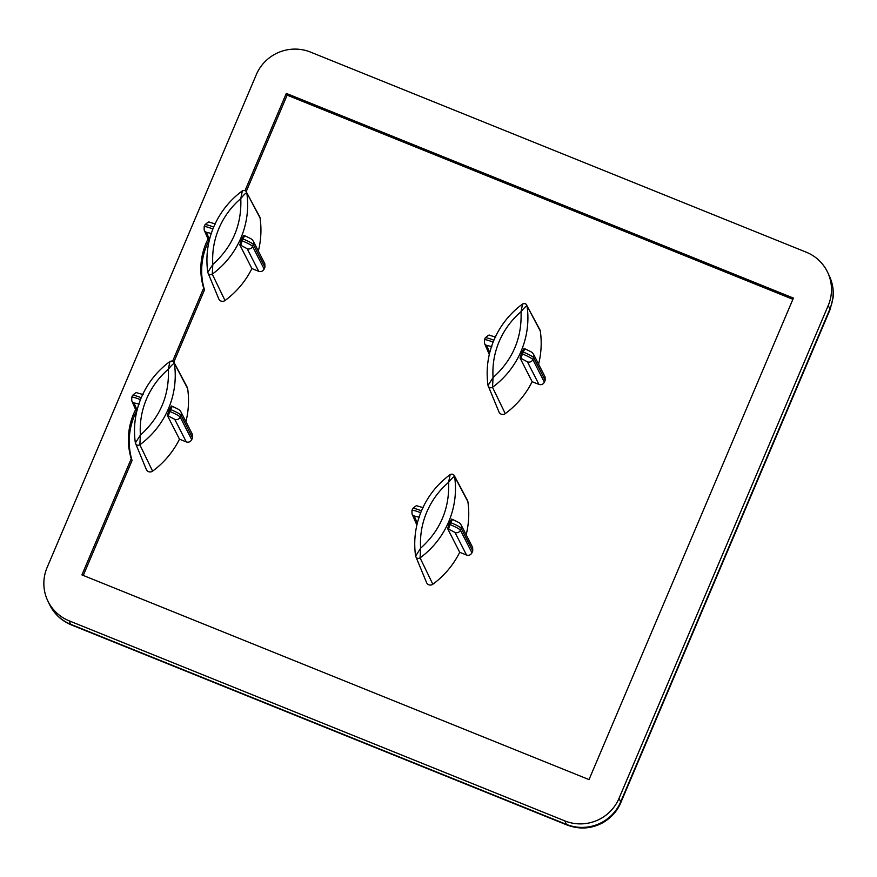 <?xml version="1.0" encoding="UTF-8"?>
<svg xmlns="http://www.w3.org/2000/svg" width="877" height="877" viewBox="0 0 877 877"><rect width="100%" height="100%" fill="white"/><g stroke="black" fill="none" stroke-linecap="round" stroke-linejoin="round"><path stroke-width="1.32" d="M69.14 620.817A41.515 40.781 154.7 0 1 47.698 600.657A41.515 40.781 154.7 0 1 47.106 567.518L256.314 74.633A41.515 40.781 154.7 0 1 310.535 52.105L806.204 252.17A41.515 40.781 154.7 0 1 827.647 272.341L829.302 275.86A41.515 40.781 154.7 0 1 829.894 309L620.686 801.874A41.515 40.781 154.7 0 1 598.136 824.183A41.515 40.781 154.7 0 1 566.465 824.402L70.796 624.336A41.515 5.766 112 0 0 71.355 624.917C61.401 620.752 54.067 613.834 49.353 604.165L49.353 604.165A41.515 40.781 154.7 0 0 70.796 624.336L69.14 620.817L564.799 820.883L566.465 824.402A41.515 5.766 -68 0 0 567.013 824.994L71.355 624.917M527.044 305.93L539.881 329.752A4.155 4.078 -25.3 0 1 540.309 331.057L527.044 305.93A86.516 84.992 154.7 0 1 492.512 387.283C490.309 388.325 488.818 387.722 488.029 385.474L493.06 377.592C492.26 365.128 494.299 353.091 499.177 341.482C504.143 329.916 511.423 319.984 521.026 311.719L522.56 304.122C524.753 303.069 526.244 303.672 527.044 305.93C526.123 305.93 524.117 307.86 521.026 311.719C522.1 337.875 512.771 359.833 493.06 377.592L492.512 387.283L505.251 413.637A87.832 86.275 154.7 0 0 532.131 381.681L538.949 384.422C541.35 385.113 543.159 384.367 544.376 382.175L545.176 380.278L545.066 376.858L533.534 354.264A4.155 4.078 153 0 1 533.644 357.684L545.176 380.278M246.799 192.819L259.636 216.641A4.155 4.078 -25.3 0 1 260.063 217.945L246.799 192.819A86.516 84.992 154.7 0 1 212.267 274.161C210.074 275.214 208.573 274.611 207.783 272.352L212.815 264.481C212.015 252.006 214.065 239.969 218.943 228.371C223.898 216.794 231.177 206.873 240.78 198.597L242.315 191.011C244.508 189.947 246.009 190.55 246.799 192.819C245.889 192.819 243.883 194.749 240.78 198.597C241.855 224.753 232.537 246.722 212.815 264.481L212.267 274.161L225.016 300.526A87.832 86.275 154.7 0 0 251.896 268.559L258.704 271.311C261.116 272.002 262.914 271.245 264.13 269.064L264.931 267.167L264.821 263.736L253.289 241.153A4.155 4.078 153 0 1 253.398 244.573L264.931 267.167M448.596 482.328L450.131 474.742C452.335 473.679 453.826 474.282 454.615 476.551C453.705 476.551 451.699 478.48 448.596 482.328C449.671 508.485 440.353 530.442 420.631 548.213L420.083 557.893L432.832 584.246A4.155 4.078 -25.3 0 1 426.562 582.58L415.588 556.029C413.429 540.44 415.402 525.334 421.519 510.721C427.768 496.196 437.272 484.192 450.033 474.687L450.033 474.687C451.951 473.755 453.387 474.084 454.33 475.663L454.615 476.551A86.516 84.992 154.7 0 1 420.083 557.893C417.89 558.945 416.4 558.342 415.61 556.084L420.631 548.213C419.842 535.737 421.881 523.701 426.759 512.102C431.714 500.526 438.993 490.605 448.596 482.328M152.598 471.135A4.155 4.078 -25.3 0 1 146.327 469.469L135.354 442.918C133.183 427.329 135.168 412.223 141.285 397.599C147.533 383.085 157.038 371.081 169.798 361.576C171.728 360.644 173.153 360.973 174.084 362.552L187.218 387.25A4.155 4.078 -25.3 0 1 187.645 388.555L174.38 363.429A86.516 84.992 154.7 0 1 139.849 444.782C137.645 445.823 136.154 445.22 135.365 442.973L140.397 435.091C139.596 422.626 141.635 410.589 146.514 398.98C151.48 387.404 158.759 377.483 168.362 369.217L169.897 361.62C172.089 360.568 173.58 361.171 174.38 363.429C173.471 363.429 171.453 365.358 168.362 369.217C169.436 395.374 160.118 417.331 140.397 435.091L139.849 444.782L152.598 471.135A87.832 86.275 154.7 0 0 179.478 439.18L167.397 415.523L168.779 411.072A86.593 85.058 -25.3 0 0 169.579 409.175L171.366 405.985L172.517 406.446A4.155 0.581 -68 0 1 172.572 406.5M619.019 798.366L828.239 305.481L829.894 309A41.515 5.229 -157 0 1 829.993 309.822L620.773 802.707A41.515 5.229 23 0 0 620.686 801.874L619.019 798.366A41.515 40.781 154.7 0 1 564.799 820.883M827.647 272.341A41.515 40.781 154.7 0 1 828.239 305.481M135.606 409.603A67.463 66.268 -25.3 0 0 131.243 458.726L81.923 574.906L589.026 779.598L793.411 298.081L286.308 93.4L245.045 190.605M208.024 238.993A67.463 66.268 -25.3 0 0 203.661 288.116L172.626 361.225M208.825 240.824A67.463 66.268 -25.3 0 0 204.494 289.87L203.661 288.116M286.308 93.4L287.141 95.154L246.24 191.515M792.896 299.298L287.141 95.154M131.243 458.726L132.065 460.491L83.271 575.455M136.406 411.434A67.463 66.268 -25.3 0 0 132.065 460.491M204.494 289.87L173.821 362.135M488.007 385.409L498.98 411.971A4.155 4.078 -25.3 0 0 505.251 413.637M540.309 331.057A87.832 86.275 154.7 0 1 538.588 364.174M260.063 217.945A87.832 86.275 154.7 0 1 258.353 251.063M246.514 191.931C245.56 190.353 244.135 190.024 242.216 190.956C229.456 200.46 219.952 212.475 213.703 226.99C207.586 241.613 205.613 256.709 207.772 272.298L218.746 298.86A4.155 4.078 -25.3 0 0 225.016 300.526M466.169 534.784A87.832 86.275 154.7 0 0 467.88 501.677A4.155 4.078 -25.3 0 0 467.452 500.361L454.33 475.652M472.758 550.899L472.637 547.467L461.105 524.885A4.155 4.078 -27 0 1 461.225 528.305L472.758 550.899L471.947 552.784L460.414 530.201L461.225 528.305A10.381 1.305 23 0 0 450.866 522.714A4.155 0.581 -68 0 1 452.751 519.568A4.155 0.581 -68 0 1 452.806 519.622M466.531 555.042L459.712 552.291L447.643 528.634L454.999 532.46L466.531 555.042C468.932 555.733 470.741 554.977 471.947 552.784M459.712 552.291A87.832 86.275 154.7 0 1 432.832 584.246M187.645 388.555A87.832 86.275 154.7 0 1 185.924 421.673M192.512 437.776L192.403 434.356L180.87 411.762A4.155 4.078 -27 0 1 180.98 415.183L192.512 437.776L191.712 439.673L180.18 417.079L180.98 415.183A10.381 1.305 23 0 0 170.631 409.592A4.155 0.581 -68 0 1 172.517 406.446C181.835 410.809 179.171 409.943 180.87 411.762M167.397 415.523L174.753 419.338L186.286 441.92C188.687 442.611 190.495 441.865 191.712 439.673M186.286 441.92L179.478 439.18M532.131 381.681L520.061 358.024L521.442 353.574A86.593 85.058 -25.3 0 0 522.243 351.677L524.029 348.487L525.17 348.947A4.155 0.581 -68 0 1 525.224 349.013M251.896 268.559L239.816 244.913L241.197 240.451A86.593 85.058 -25.3 0 0 242.008 238.555L243.784 235.376L244.935 235.836A4.155 0.581 -68 0 1 244.99 235.891M447.643 528.634L449.024 524.183A86.593 85.058 -25.3 0 0 449.824 522.286L451.6 519.096L452.751 519.568C462.069 523.92 459.405 523.065 461.105 524.885M538.949 384.422L527.417 361.839L521.201 358.485A4.155 0.581 -68 0 1 522.484 353.99L523.284 352.094A4.155 0.581 -68 0 1 525.17 348.947C534.499 353.31 531.824 352.444 533.534 354.264M488.204 386.121L488.007 385.42C485.847 369.831 487.82 354.725 493.948 340.101C500.197 325.586 509.701 313.582 522.462 304.078L522.462 304.078C524.369 303.146 525.805 303.464 526.748 305.053M258.704 271.311L247.182 248.728L240.967 245.374A4.155 0.581 -68 0 1 242.238 240.879L243.05 238.982A4.155 0.581 -68 0 1 244.935 235.836C254.253 240.188 251.589 239.333 253.289 241.153M419.425 517.244L414.196 515.983L417.32 523.196M139.18 404.133L133.951 402.872L137.086 410.085M598.136 824.183A41.515 23.854 59.9 0 0 603.409 822.396C611.675 817.298 617.474 810.743 620.773 802.707M467.88 501.677L454.615 476.551M522.243 351.677L523.284 352.094A10.381 1.305 23 0 1 533.644 357.684L532.843 359.581A10.381 1.305 23 0 0 522.484 353.99L521.442 353.574M520.061 358.024L521.201 358.485M489.75 352.587L486.614 345.374L491.844 346.634M493.017 342.392A4.155 0.581 112 0 0 492.403 344.003M242.008 238.555L243.05 238.982A10.381 1.305 23 0 1 253.398 244.573L252.598 246.47A10.381 1.305 23 0 0 242.238 240.879L241.197 240.451M239.816 244.913L240.967 245.374M209.504 239.465L206.38 232.252L211.598 233.523M212.771 229.27A4.155 0.581 112 0 0 212.157 230.881M420.587 513.001A4.155 0.581 112 0 0 419.984 514.613M449.824 522.286L450.866 522.714L450.065 524.61A10.381 1.305 23 0 1 460.414 530.201A4.155 4.078 -27 0 1 454.999 532.46M449.024 524.183L450.065 524.61A4.155 0.581 -68 0 0 448.783 529.105M140.353 399.89A4.155 0.581 112 0 0 139.739 401.502M174.084 362.552L174.38 363.429M169.579 409.175L170.631 409.592L169.82 411.488A10.381 1.305 23 0 1 180.18 417.079A4.155 4.078 -27 0 1 174.753 419.338M168.779 411.072L169.82 411.488A4.155 0.581 -68 0 0 168.548 415.983M527.417 361.839A4.155 4.078 -27 0 0 532.843 359.581L544.376 382.175M493.115 342.14A10.381 1.305 -157 0 0 484.4 339.837L484.422 343.236A4.155 4.078 -23.5 0 0 486.614 345.374M493.894 340.232A10.381 1.305 -157 0 0 485.2 337.941L484.4 339.837M247.182 248.728A4.155 4.078 -27 0 0 252.598 246.47L264.13 269.064M212.87 229.018A10.381 1.305 -157 0 0 204.155 226.726L204.177 230.114A4.155 4.078 -23.5 0 0 206.38 232.252M213.648 227.11A10.381 1.305 -157 0 0 204.955 224.83L204.155 226.726M414.196 515.983A4.155 4.078 156.5 0 1 411.993 513.845L416.871 525.082M420.697 512.749A10.381 1.305 -157 0 0 411.971 510.458L411.993 513.845M421.475 510.842A10.381 1.305 -157 0 0 412.782 508.561L411.971 510.458M133.951 402.872A4.155 4.078 156.5 0 1 131.758 400.734L136.626 411.96M140.452 399.638A10.381 1.305 -157 0 0 131.736 397.336L131.758 400.734M141.23 397.73A10.381 1.305 -157 0 0 132.537 395.439L131.736 397.336M829.302 275.86C832.558 282.843 833.819 290.155 833.073 297.807L829.993 309.822M603.409 822.396C591.745 828.853 579.62 829.719 567.013 824.994M47.698 600.657L49.353 604.165M489.289 354.461L484.422 343.236M495.812 337.097L489.596 335.321C489.366 334.575 487.897 335.452 485.2 337.941M207.97 272.999L207.772 272.298M209.055 241.35L204.177 230.114M215.567 223.986L209.362 222.199C209.132 221.453 207.663 222.33 204.955 224.83M423.394 507.706L417.178 505.93C416.948 505.185 415.479 506.062 412.782 508.561M415.786 556.731L415.588 556.029M135.54 443.619L135.354 442.907M143.148 394.595L136.933 392.819C136.702 392.074 135.233 392.951 132.537 395.439"/></g></svg>
